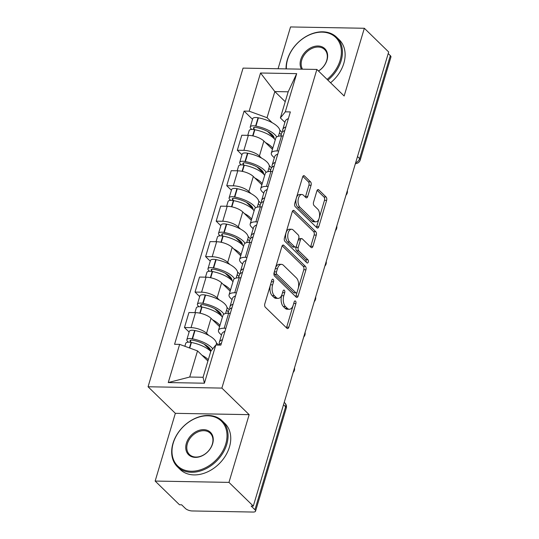 <?xml version="1.0" encoding="UTF-8"?>
<svg xmlns="http://www.w3.org/2000/svg" width="539" height="539" viewBox="0 0 539 539"><rect width="100%" height="100%" fill="white"/><g stroke="black" fill="none" stroke-linecap="round" stroke-linejoin="round"><path stroke-width="0.81" d="M273.179 279.391A1.765 0.963 91 0 0 272.741 279.189A1.765 0.963 91 0 0 271.872 280.132L264.804 303.834A2.52 1.374 91 0 0 265.343 307.237L286.95 328.285A2.52 1.374 91 0 0 287.57 328.574A2.52 1.374 91 0 0 288.816 327.22L295.884 303.518A1.765 0.963 91 0 0 295.507 301.139A1.765 0.963 91 0 0 295.076 300.937A1.765 0.963 91 0 0 294.2 301.88L293.29 304.946A8.058 4.393 91 0 1 289.302 309.265A8.058 4.393 91 0 1 287.321 308.348L285.515 306.59A8.058 4.393 91 0 1 283.804 295.709L284.72 292.643A1.765 0.963 91 0 0 284.343 290.265A1.765 0.963 91 0 0 283.912 290.063A1.765 0.963 91 0 0 283.036 291.006L282.119 294.072A8.058 4.393 91 0 1 278.137 298.39A8.058 4.393 91 0 1 276.15 297.474L274.351 295.716A8.058 4.393 91 0 1 272.64 284.835L273.549 281.769A1.765 0.963 91 0 0 273.179 279.391M311.077 185.254A2.52 1.374 91 0 0 310.545 181.852L304.481 175.943A2.52 1.374 91 0 0 303.861 175.66A2.52 1.374 91 0 0 302.615 177.008L294.766 203.331A2.52 1.374 91 0 0 295.305 206.733L316.912 227.781A2.52 1.374 91 0 0 317.532 228.064A2.52 1.374 91 0 0 318.778 226.717L326.627 200.393A2.52 1.374 91 0 0 326.088 196.991L318.765 189.863A2.52 1.374 91 0 0 318.145 189.573A2.52 1.374 91 0 0 316.898 190.921L313.543 202.186A2.52 1.374 91 0 0 314.075 205.588L317.714 209.125A6.737 3.672 91 0 1 319.472 216.739A6.737 3.672 91 0 1 315.814 221.832A6.737 3.672 91 0 1 314.149 221.064L299.927 207.205A6.737 3.672 91 0 1 298.168 199.598A6.737 3.672 91 0 1 301.827 194.498A6.737 3.672 91 0 1 303.484 195.273L305.856 197.577A2.52 1.374 91 0 0 306.475 197.867A2.52 1.374 91 0 0 307.722 196.519L311.077 185.254L308.928 185.214A2.52 1.374 91 0 0 308.389 181.811L302.857 176.421M249.153 414.653L175.343 413.332L155.151 481.064L228.96 482.385L249.153 414.653L221.879 388.093L316.871 69.437L344.151 96.003L364.337 28.271L388.68 51.98L253.303 506.087L251.154 506.054L254.94 509.746L285.636 406.783A5.134 3.834 -45.8 0 0 284.915 403.031L284.228 402.363M228.96 482.385L253.303 506.087M283.797 245.326A2.52 1.374 91 0 0 283.177 245.043A2.52 1.374 91 0 0 281.931 246.39L274.082 272.714A2.52 1.374 91 0 0 274.62 276.116L296.228 297.164A2.52 1.374 91 0 0 296.848 297.447A2.52 1.374 91 0 0 298.094 296.1L305.943 269.776A2.52 1.374 91 0 0 305.404 266.374L283.797 245.326L282.544 245.306M284.424 238.022L292.273 211.699A2.52 1.374 91 0 1 293.519 210.351A2.52 1.374 91 0 1 294.139 210.634L315.746 231.682A2.52 1.374 91 0 1 316.285 235.085L312.923 246.35A2.52 1.374 91 0 1 311.683 247.697A2.52 1.374 91 0 1 311.057 247.414L302.298 238.878A2.52 1.374 91 0 0 301.678 238.588A2.52 1.374 91 0 0 300.432 239.936L298.202 247.414A2.52 1.374 91 0 0 298.741 250.81L307.863 259.697A1.765 0.963 91 0 1 308.321 261.691A1.765 0.963 91 0 1 307.365 263.025A1.765 0.963 91 0 1 306.934 262.823L284.963 241.425A2.52 1.374 91 0 1 284.424 238.022M155.151 481.064L179.487 504.767L181.643 504.807L185.436 508.499A5.134 1.961 -163.4 0 0 192.187 510.959L253.087 512.05A5.134 1.961 -163.4 0 0 255.56 511.134A5.134 1.961 -163.4 0 0 254.94 509.746M175.343 413.332L148.063 386.766L243.062 68.116L316.871 69.437M364.337 28.271L290.528 26.95L278.07 68.743M388.208 53.57L390.324 55.632A5.134 1.961 16.6 0 1 390.937 57.019L360.241 159.982A5.134 1.961 -163.4 0 0 359.628 158.594L390.324 55.632M221.482 335.076L219.899 333.54A11.804 4.507 16.6 0 1 218.484 330.34A11.804 4.507 16.6 0 1 224.17 328.238L225.868 328.264M219.589 326.634L211.025 318.3A11.804 4.507 -163.4 0 0 195.502 312.64L191.028 327.638A11.804 4.507 16.6 0 1 206.552 333.297L208.708 335.393M216.388 342.871L218.645 345.075M191.028 327.638L184.466 327.523L189.115 332.051M230.342 313.267L228.644 313.233A11.804 4.507 -163.4 0 0 222.957 315.342L218.484 330.34M195.502 312.64L188.94 312.526L184.466 327.523M232.053 299.623L230.47 298.08A11.804 4.507 16.6 0 1 229.055 294.887A11.804 4.507 16.6 0 1 234.741 292.778L236.439 292.812M199.686 296.598L195.037 292.064L201.599 292.185A11.804 4.507 16.6 0 1 217.123 297.845L219.279 299.933M226.953 307.419L229.243 309.642M240.906 277.807L239.215 277.78A11.804 4.507 -163.4 0 0 233.522 279.882L229.055 294.887M230.16 291.181L221.596 282.84A11.804 4.507 -163.4 0 0 206.073 277.181L199.511 277.066L195.037 292.064M242.617 264.164L241.034 262.621A11.804 4.507 16.6 0 1 239.626 259.427A11.804 4.507 16.6 0 1 245.312 257.325L247.003 257.352M210.257 261.139L205.608 256.611L212.171 256.726A11.804 4.507 16.6 0 1 227.694 262.385L229.843 264.481M237.524 271.959L239.815 274.183M251.477 242.355L249.779 242.321A11.804 4.507 -163.4 0 0 244.093 244.43L239.626 259.427M240.731 255.722L232.168 247.388A11.804 4.507 -163.4 0 0 216.644 241.728L210.075 241.607L205.608 256.611M253.189 228.711L251.605 227.168A11.804 4.507 16.6 0 1 250.19 223.975A11.804 4.507 16.6 0 1 255.877 221.866L257.575 221.9M220.828 225.686L216.173 221.152L222.742 221.273A11.804 4.507 16.6 0 1 238.265 226.926L240.414 229.021M248.095 236.5L250.379 238.73M262.048 206.895L260.35 206.868A11.804 4.507 -163.4 0 0 254.664 208.97L250.19 223.975M251.295 220.269L242.739 211.928A11.804 4.507 -163.4 0 0 227.209 206.269L220.646 206.154L216.173 221.152M263.76 193.252L262.176 191.709A11.804 4.507 16.6 0 1 260.761 188.515A11.804 4.507 16.6 0 1 266.448 186.406L268.146 186.44M231.393 190.227L226.744 185.699L233.306 185.814A11.804 4.507 16.6 0 1 248.836 191.473L250.985 193.568M258.666 201.047L260.95 203.27M272.619 171.442L270.922 171.409A11.804 4.507 -163.4 0 0 265.235 173.518L260.761 188.515M261.866 184.81L253.31 176.475A11.804 4.507 -163.4 0 0 237.78 170.816L231.218 170.695L226.744 185.699M274.331 157.799L272.747 156.256A11.804 4.507 16.6 0 1 271.333 153.063A11.804 4.507 16.6 0 1 277.019 150.954L278.717 150.981M241.964 154.774L237.315 150.24L243.877 150.361A11.804 4.507 16.6 0 1 259.407 156.014L261.556 158.109M269.237 165.588L271.521 167.818M283.191 135.983L281.493 135.956A11.804 4.507 -163.4 0 0 275.806 138.058L271.333 153.063M272.438 149.35L263.874 141.016A11.804 4.507 -163.4 0 0 248.351 135.356L241.789 135.242L237.315 150.24M207.919 361.015L197.523 350.896L189.728 377.031L203.068 377.273L210.864 351.132L215.789 345.027L220.842 345.115L290.359 111.923L285.306 111.829L280.381 117.94L288.176 91.805L274.829 91.563L267.041 117.704L272.128 122.656M215.789 345.027L204.402 383.209L168.249 382.562L179.635 344.374L197.523 350.896M267.041 117.704L249.153 111.182L244.093 111.095L174.575 344.286L179.635 344.374M249.153 111.182L260.532 73.001L296.686 73.648L285.306 111.829M221.879 388.093L148.063 386.766M285.225 101.689L274.829 91.563L260.532 73.001M284.902 122.34L280.381 117.94M279.808 130.135L282.092 132.358M252.535 119.314L244.093 111.095M204.402 383.209L203.068 377.273M168.249 382.562L189.728 377.031M288.176 91.805L296.686 73.648M271.44 281.574A1.765 0.963 91 0 1 271.4 281.729L270.484 284.801A8.058 4.393 91 0 0 272.202 295.682L274.351 295.716M278.137 298.39L275.981 298.357A8.058 4.393 91 0 1 274.001 297.434L272.202 295.682M289.302 309.265L287.152 309.231A8.058 4.393 91 0 1 285.165 308.308L283.366 306.556A8.058 4.393 91 0 1 281.654 295.675L282.564 292.603A1.765 0.963 91 0 0 282.611 292.448M286.425 327.773A2.52 1.374 91 0 0 286.667 327.186L293.728 303.477A1.765 0.963 91 0 0 293.775 303.322M295.702 296.652A2.52 1.374 91 0 0 295.945 296.059L303.794 269.736A2.52 1.374 91 0 0 303.255 266.333L282.173 245.804M276.494 271.899A1.765 0.963 91 0 0 276.871 274.277L295.837 292.751A1.765 0.963 91 0 0 296.275 292.953A1.765 0.963 91 0 0 297.144 292.01L298.107 288.776A8.058 4.393 91 0 0 296.396 277.895L283.426 265.269A8.058 4.393 91 0 0 281.446 264.346A8.058 4.393 91 0 0 277.457 268.665L276.494 271.899L274.344 271.858A1.765 0.963 91 0 0 274.715 274.243L276.871 274.277M296.275 292.953L294.119 292.913A1.765 0.963 91 0 1 293.688 292.711L274.715 274.243M281.446 264.346L279.296 264.305A8.058 4.393 91 0 0 275.308 268.624L277.457 268.665M274.344 271.858L275.308 268.624M292.515 211.113L313.597 231.642L315.746 231.682M310.531 246.902A2.52 1.374 91 0 0 310.774 246.31L314.129 235.044A2.52 1.374 91 0 0 313.597 231.642M301.678 238.588L299.522 238.548A2.52 1.374 91 0 0 298.276 239.902L296.052 247.374A2.52 1.374 91 0 0 296.585 250.776L305.707 259.657L307.863 259.697M306.091 262.008A1.765 0.963 91 0 0 305.707 259.657M293.203 230.018A6.737 3.672 91 0 0 291.545 229.25A6.737 3.672 91 0 0 287.88 234.344A6.737 3.672 91 0 0 289.645 241.957L294.658 246.835A2.52 1.374 91 0 0 295.278 247.125A2.52 1.374 91 0 0 296.524 245.777L298.747 238.299A2.52 1.374 91 0 0 298.215 234.903L293.203 230.018M291.545 229.25L289.389 229.21A6.737 3.672 91 0 0 285.731 234.303A6.737 3.672 91 0 0 287.489 241.917L289.645 241.957M295.278 247.125L293.122 247.084A2.52 1.374 91 0 1 292.502 246.801L287.489 241.917M305.33 197.065A2.52 1.374 91 0 0 305.566 196.479L308.928 185.214M301.827 194.498L299.671 194.464A6.737 3.672 91 0 0 296.012 199.558A6.737 3.672 91 0 0 297.771 207.165L299.927 207.205M315.814 221.832L313.658 221.792A6.737 3.672 91 0 1 312 221.024L297.771 207.165M316.386 227.269A2.52 1.374 91 0 0 316.629 226.676L324.471 200.353A2.52 1.374 91 0 0 323.939 196.957L317.141 190.334M191.426 342.481L190.415 341.49A3.146 1.199 16.6 0 1 190.038 340.641A3.146 1.199 16.6 0 1 192.618 340.197L192.975 340.264A16.17 6.178 16.6 0 1 208.734 347.406A16.17 6.178 16.6 0 1 210.756 351.394M216.166 345.034L216.341 344.434A19.505 7.452 -163.4 0 0 214.003 339.159A19.505 7.452 -163.4 0 0 194.99 330.548L194.64 330.481A6.481 2.473 -163.4 0 0 189.31 331.391L186.838 339.691A6.481 2.473 -163.4 0 0 187.612 341.443L188.367 342.171M212.737 348.807A19.505 7.452 -163.4 0 0 211.531 347.453A19.505 7.452 -163.4 0 0 192.517 338.842L192.167 338.775A6.481 2.473 -163.4 0 0 186.838 339.691M184.87 346.287L185.753 343.323A6.481 2.473 16.6 0 1 191.082 342.413L191.433 342.481A19.505 7.452 16.6 0 1 210.446 351.091A19.505 7.452 16.6 0 1 210.776 351.421M208.303 359.715A19.505 7.452 -163.4 0 0 207.973 359.385A19.505 7.452 -163.4 0 0 202.004 355.262M218.686 345.075A19.505 7.452 16.6 0 1 221.381 343.303M222.466 339.664A19.505 7.452 -163.4 0 0 219.312 342.359A19.505 7.452 -163.4 0 0 219.386 344.36M224.938 331.37A19.505 7.452 -163.4 0 0 221.785 334.059L219.312 342.359M210.661 350.296L210.432 351.071M210.614 350.458L204.18 344.192M194.909 312.627L196.324 307.87A6.481 2.473 16.6 0 1 201.653 306.954L200.986 306.037A3.146 1.199 16.6 0 1 200.609 305.182A3.146 1.199 16.6 0 1 203.19 304.744L203.54 304.811A16.17 6.178 16.6 0 1 219.306 311.946A16.17 6.178 16.6 0 1 221.32 315.942M225.565 313.509L226.912 308.982A19.505 7.452 -163.4 0 0 224.574 303.7A19.505 7.452 -163.4 0 0 205.561 295.089L205.211 295.022A6.481 2.473 -163.4 0 0 199.881 295.938L197.409 304.232A6.481 2.473 -163.4 0 0 198.184 305.984L198.938 306.718M223.874 314.19A19.505 7.452 -163.4 0 0 222.102 312A19.505 7.452 -163.4 0 0 203.088 303.39L202.738 303.322A6.481 2.473 -163.4 0 0 197.409 304.232M200.158 313.22L202.004 307.021A19.505 7.452 16.6 0 1 221.017 315.632A19.505 7.452 16.6 0 1 222.398 317.215M219.925 325.516A19.505 7.452 -163.4 0 0 218.544 323.932A19.505 7.452 -163.4 0 0 212.575 319.802M227.99 313.233L228.799 310.538A19.505 7.452 16.6 0 1 231.952 307.85M228.381 311.933L226.562 310.161M233.037 304.212A19.505 7.452 -163.4 0 0 229.883 306.9A19.505 7.452 -163.4 0 0 229.958 308.901M235.509 295.911A19.505 7.452 -163.4 0 0 232.356 298.606L229.883 306.9M221.233 314.837L221.003 315.618M221.185 315.005L214.751 308.739M205.474 277.174L206.895 272.411A6.481 2.473 16.6 0 1 212.225 271.501L211.551 270.578A3.146 1.199 16.6 0 1 211.173 269.729A3.146 1.199 16.6 0 1 213.761 269.284L214.111 269.352A16.17 6.178 16.6 0 1 229.877 276.494A16.17 6.178 16.6 0 1 231.891 280.482M236.129 278.057L237.483 273.522A19.505 7.452 -163.4 0 0 235.145 268.247A19.505 7.452 -163.4 0 0 216.132 259.636L215.782 259.569A6.481 2.473 -163.4 0 0 210.453 260.478L207.98 268.772A6.481 2.473 -163.4 0 0 208.755 270.531L209.509 271.258M234.445 278.737A19.505 7.452 -163.4 0 0 232.673 276.541A19.505 7.452 -163.4 0 0 213.66 267.93L213.303 267.863A6.481 2.473 -163.4 0 0 207.98 268.772M210.729 277.76L212.575 271.568A19.505 7.452 16.6 0 1 231.588 280.179A19.505 7.452 16.6 0 1 232.963 281.762M230.49 290.056A19.505 7.452 -163.4 0 0 229.115 288.473A19.505 7.452 -163.4 0 0 223.146 284.349M238.561 277.78L239.37 275.079A19.505 7.452 16.6 0 1 242.523 272.39M238.952 276.473L237.133 274.701M243.608 268.752A19.505 7.452 -163.4 0 0 240.448 271.44A19.505 7.452 -163.4 0 0 240.522 273.448M246.08 260.458A19.505 7.452 -163.4 0 0 242.927 263.147L240.448 271.44M231.804 279.384L231.568 280.159M231.757 279.546L225.315 273.28M216.045 241.715L217.466 236.958A6.481 2.473 16.6 0 1 222.789 236.042L222.122 235.125A3.146 1.199 16.6 0 1 221.745 234.27A3.146 1.199 16.6 0 1 224.332 233.832L224.682 233.899A16.17 6.178 16.6 0 1 240.448 241.034A16.17 6.178 16.6 0 1 242.462 245.029M246.7 242.597L248.055 238.07A19.505 7.452 -163.4 0 0 245.717 232.787A19.505 7.452 -163.4 0 0 226.703 224.177L226.346 224.109A6.481 2.473 -163.4 0 0 221.024 225.026L218.551 233.32A6.481 2.473 -163.4 0 0 219.326 235.071L220.074 235.806M245.016 243.278A19.505 7.452 -163.4 0 0 243.244 241.088A19.505 7.452 -163.4 0 0 224.231 232.477L223.874 232.41A6.481 2.473 -163.4 0 0 218.551 233.32M221.3 242.307L223.146 236.109A19.505 7.452 16.6 0 1 242.159 244.719A19.505 7.452 16.6 0 1 243.534 246.303M241.061 254.603A19.505 7.452 -163.4 0 0 239.687 253.02A19.505 7.452 -163.4 0 0 233.717 248.89M249.133 242.321L249.934 239.626A19.505 7.452 16.6 0 1 253.094 236.931M249.523 241.021L247.697 239.249M254.179 233.299A19.505 7.452 -163.4 0 0 251.019 235.988A19.505 7.452 -163.4 0 0 251.093 237.989M256.652 224.999A19.505 7.452 -163.4 0 0 253.492 227.694L251.019 235.988M242.375 243.924L242.139 244.706M242.321 244.093L235.887 237.827M233.704 200.656L232.693 199.666A3.146 1.199 16.6 0 1 232.316 198.817A3.146 1.199 16.6 0 1 234.903 198.372L235.253 198.44A16.17 6.178 16.6 0 1 251.012 205.581A16.17 6.178 16.6 0 1 253.034 209.57M257.271 207.144L258.619 202.61A19.505 7.452 -163.4 0 0 256.288 197.335A19.505 7.452 -163.4 0 0 237.268 188.724L236.917 188.657A6.481 2.473 -163.4 0 0 231.595 189.566L229.122 197.86A6.481 2.473 -163.4 0 0 229.897 199.619L230.645 200.346M255.58 207.825A19.505 7.452 -163.4 0 0 253.815 205.628A19.505 7.452 -163.4 0 0 234.795 197.018L234.445 196.951A6.481 2.473 -163.4 0 0 229.122 197.86M226.616 206.262L228.037 201.498A6.481 2.473 16.6 0 1 233.36 200.589L233.71 200.656A19.505 7.452 16.6 0 1 252.73 209.267A19.505 7.452 16.6 0 1 254.105 210.85M251.632 219.144A19.505 7.452 -163.4 0 0 250.258 217.561A19.505 7.452 -163.4 0 0 244.288 213.437M259.704 206.868L260.505 204.166A19.505 7.452 16.6 0 1 263.665 201.478M260.088 205.561L258.269 203.789M264.75 197.84A19.505 7.452 -163.4 0 0 261.59 200.528A19.505 7.452 -163.4 0 0 261.664 202.536M267.223 189.546A19.505 7.452 -163.4 0 0 264.063 192.234L261.59 200.528M252.946 208.472L252.71 209.247M252.892 208.633L246.458 202.368M237.187 170.802L238.609 166.046A6.481 2.473 16.6 0 1 243.931 165.129L243.264 164.213A3.146 1.199 16.6 0 1 242.887 163.357A3.146 1.199 16.6 0 1 245.467 162.919L245.824 162.987A16.17 6.178 16.6 0 1 261.583 170.122A16.17 6.178 16.6 0 1 263.605 174.117M267.843 171.685L269.19 167.157A19.505 7.452 -163.4 0 0 266.859 161.875A19.505 7.452 -163.4 0 0 247.839 153.265L247.489 153.197A6.481 2.473 -163.4 0 0 242.159 154.114L239.687 162.407A6.481 2.473 -163.4 0 0 240.468 164.159L241.216 164.894M266.151 172.365A19.505 7.452 -163.4 0 0 264.379 170.176A19.505 7.452 -163.4 0 0 245.366 161.565L245.016 161.498A6.481 2.473 -163.4 0 0 239.687 162.407M242.435 171.389L244.282 165.197A19.505 7.452 16.6 0 1 263.301 173.807A19.505 7.452 16.6 0 1 264.676 175.391M262.203 183.691A19.505 7.452 -163.4 0 0 260.829 182.108A19.505 7.452 -163.4 0 0 254.853 177.978M270.275 171.409L271.077 168.714A19.505 7.452 16.6 0 1 274.236 166.019M270.659 170.108L268.84 168.336M275.321 162.387A19.505 7.452 -163.4 0 0 272.161 165.075A19.505 7.452 -163.4 0 0 272.235 167.077M277.794 154.087A19.505 7.452 -163.4 0 0 274.634 156.782L272.161 165.075M263.51 173.012L263.281 173.794M263.463 173.181L257.029 166.915M225.753 443.988A31.309 23.372 -45.8 0 0 207.764 415.791A31.309 23.372 -45.8 0 0 173.248 443.045A31.309 23.372 -45.8 0 0 191.237 471.248A31.309 23.372 -45.8 0 0 225.753 443.988M172.965 443.395A32.077 23.952 134.2 0 1 194.97 418.446A32.077 23.952 134.2 0 1 222.25 420.892A32.077 23.952 134.2 0 1 226.771 444.358A32.077 23.952 134.2 0 1 204.766 469.301A32.077 23.952 134.2 0 1 177.486 466.855A32.077 23.952 134.2 0 1 172.965 443.395M212.629 443.752A15.658 11.69 134.2 0 1 195.367 457.382A15.658 11.69 134.2 0 1 186.373 443.28A15.658 11.69 134.2 0 1 203.634 429.65A15.658 11.69 134.2 0 1 212.629 443.752M187.383 443.651A14.883 11.11 -45.8 0 0 189.485 454.539A14.883 11.11 -45.8 0 0 202.138 455.671A14.883 11.11 -45.8 0 0 212.346 444.096A14.883 11.11 -45.8 0 0 210.25 433.215A14.883 11.11 -45.8 0 0 197.597 432.076A14.883 11.11 -45.8 0 0 187.383 443.651M222.25 420.892L224.938 423.513A32.077 23.952 134.2 0 1 229.459 446.979A32.077 23.952 134.2 0 1 207.454 471.921A32.077 23.952 134.2 0 1 180.174 469.476L177.486 466.855M327.099 79.395A31.309 23.372 -45.8 0 0 340.129 60.334A31.309 23.372 -45.8 0 0 322.14 32.131A31.309 23.372 -45.8 0 0 287.617 59.391A31.309 23.372 -45.8 0 0 286.377 68.891M286.047 68.884A32.077 23.952 134.2 0 1 287.341 59.735A32.077 23.952 134.2 0 1 309.346 34.792A32.077 23.952 134.2 0 1 336.619 37.238A32.077 23.952 134.2 0 1 341.14 60.705A32.077 23.952 134.2 0 1 327.88 80.163M301.463 69.16A15.658 11.69 134.2 0 1 300.749 59.627A15.658 11.69 134.2 0 1 318.003 45.997A15.658 11.69 134.2 0 1 326.998 60.099A15.658 11.69 134.2 0 1 318.522 71.047M318.455 70.98A14.883 11.11 -45.8 0 0 326.722 60.442A14.883 11.11 -45.8 0 0 324.626 49.554A14.883 11.11 -45.8 0 0 311.966 48.422A14.883 11.11 -45.8 0 0 301.759 59.997A14.883 11.11 -45.8 0 0 302.514 69.181M336.619 37.238L339.314 39.859A32.077 23.952 134.2 0 1 343.828 63.319A32.077 23.952 134.2 0 1 330.569 82.784M247.758 135.35L249.173 130.586A6.481 2.473 16.6 0 1 254.502 129.677L253.835 128.754A3.146 1.199 16.6 0 1 253.458 127.905A3.146 1.199 16.6 0 1 256.038 127.46L256.396 127.527A16.17 6.178 16.6 0 1 272.155 134.669A16.17 6.178 16.6 0 1 274.176 138.658M278.414 136.232L279.761 131.698A19.505 7.452 -163.4 0 0 277.423 126.422A19.505 7.452 -163.4 0 0 258.41 117.812L258.06 117.745A6.481 2.473 -163.4 0 0 252.73 118.654L250.258 126.948A6.481 2.473 -163.4 0 0 251.033 128.706L251.787 129.434M276.723 136.913A19.505 7.452 -163.4 0 0 274.951 134.716A19.505 7.452 -163.4 0 0 255.937 126.106L255.587 126.038A6.481 2.473 -163.4 0 0 250.258 126.948M253.007 135.936L254.853 129.744A19.505 7.452 16.6 0 1 273.866 138.355A19.505 7.452 16.6 0 1 275.247 139.938M272.774 148.232A19.505 7.452 -163.4 0 0 271.393 146.648A19.505 7.452 -163.4 0 0 265.424 142.525M280.839 135.956L281.648 133.254A19.505 7.452 16.6 0 1 284.801 130.566M281.23 134.649L279.411 132.877M285.886 126.928A19.505 7.452 -163.4 0 0 282.732 129.616A19.505 7.452 -163.4 0 0 282.807 131.617M288.358 118.634A19.505 7.452 -163.4 0 0 285.205 121.322L282.732 129.616M274.082 137.56L273.852 138.334M274.034 137.721L267.6 131.455M237.78 170.816L233.306 185.814M227.209 206.269L222.742 221.273M216.644 241.728L212.171 256.726M206.073 277.181L201.599 292.185M248.351 135.356L243.877 150.361M263.874 141.016L259.407 156.014M253.31 176.475L248.836 191.473M270.922 171.409L266.448 186.406M242.739 211.928L238.265 226.926M260.35 206.868L255.877 221.866M232.168 247.388L227.694 262.385M249.779 242.321L245.312 257.325M221.596 282.84L217.123 297.845M239.215 277.78L234.741 292.778M211.025 318.3L206.552 333.297M228.644 313.233L224.17 328.238M281.493 135.956L277.019 150.954M283.521 404.728L285.636 406.783A5.134 1.961 -163.4 0 1 286.249 408.171A5.134 5.134 0 0 0 284.915 403.031M357.512 156.532L359.628 158.594A5.134 3.834 -45.8 0 1 355.652 162.765M270.484 284.801L272.64 284.835M274.001 297.434L276.15 297.474M282.564 292.603L284.72 292.643M281.654 295.675L283.804 295.709M283.366 306.556L285.515 306.59M285.165 308.308L287.321 308.348M293.728 303.477L295.884 303.518M286.667 327.186L288.816 327.22M271.4 281.729L273.549 281.769M303.255 266.333L305.404 266.374M303.794 269.736L305.943 269.776M295.945 296.059L298.094 296.1M293.688 292.711L295.837 292.751M292.886 210.614L294.139 210.634M314.129 235.044L316.285 235.085M310.774 246.31L312.923 246.35M298.276 239.902L300.432 239.936M296.052 247.374L298.202 247.414M296.585 250.776L298.741 250.81M292.502 246.801L294.658 246.835M305.566 196.479L307.722 196.519M312 221.024L314.149 221.064M317.518 189.836L318.765 189.863M323.939 196.957L326.088 196.991M324.471 200.353L326.627 200.393M316.629 226.676L318.778 226.717M303.228 175.923L304.481 175.943M308.389 181.811L310.545 181.852M194.64 330.481L192.167 338.775M191.082 342.413L189.432 347.945M191.433 342.481L189.768 348.066M194.99 330.548L192.517 338.842M190.819 340.136L190.415 341.49M205.211 295.022L202.738 303.322M201.653 306.954L199.807 313.146M205.561 295.089L203.088 303.39M201.391 304.676L200.986 306.037M215.782 259.569L213.303 267.863M212.225 271.501L210.378 277.686M216.132 259.636L213.66 267.93M211.955 269.224L211.551 270.578M226.346 224.109L223.874 232.41M222.789 236.042L220.95 242.233M226.703 224.177L224.231 232.477M222.526 233.764L222.122 235.125M236.917 188.657L234.445 196.951M233.36 200.589L231.514 206.774M233.71 200.656L231.864 206.848M237.268 188.724L234.795 197.018M233.097 198.312L232.693 199.666M247.489 153.197L245.016 161.498M243.931 165.129L242.085 171.321M247.839 153.265L245.366 161.565M243.668 162.852L243.264 164.213M258.06 117.745L255.587 126.038M254.502 129.677L252.656 135.862M258.41 117.812L255.937 126.106M254.24 127.399L253.835 128.754M293.149 372.436A5.134 5.134 0 0 0 294.496 367.908M303.72 336.983A5.134 5.134 0 0 0 305.067 332.448M314.291 301.523A5.134 5.134 0 0 0 315.638 296.996M324.855 266.064A5.134 5.134 0 0 0 326.21 261.536M335.426 230.611A5.134 5.134 0 0 0 336.781 226.084M345.998 195.152A5.134 5.134 0 0 0 347.345 190.624M355.39 163.647A5.134 5.134 0 0 0 360.241 159.982M286.249 408.171L255.56 511.134"/></g></svg>
